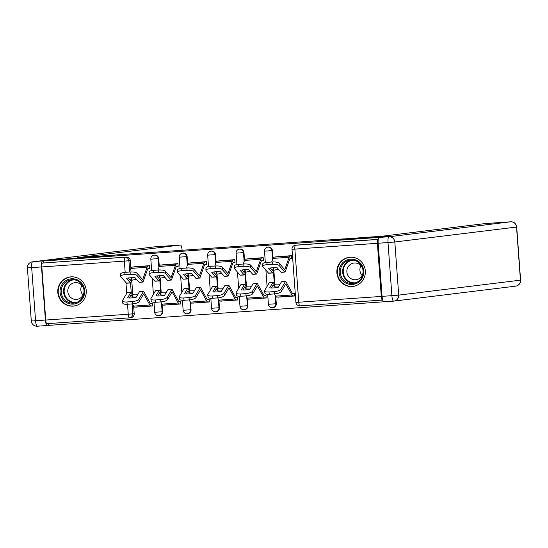 <?xml version="1.0" encoding="UTF-8"?>
<svg xmlns="http://www.w3.org/2000/svg" width="548" height="548" viewBox="0 0 548 548"><rect width="100%" height="100%" fill="white"/><g stroke="black" fill="none" stroke-linecap="round" stroke-linejoin="round"><path stroke-width="0.82" d="M159.297 266.335L158.721 258.574A3.768 3.651 -97 0 0 154.618 255.094L154.125 255.156A3.768 3.651 83 0 1 158.228 258.635L158.879 267.513M187.711 264.335L187.142 256.574A3.768 3.651 -97 0 0 183.039 253.094L182.539 253.155A3.768 3.651 83 0 1 186.642 256.635L187.3 265.513M216.131 262.334L215.563 254.573A3.768 3.651 -97 0 0 211.46 251.094L210.959 251.155A3.768 3.651 83 0 1 215.063 254.635L215.713 263.513M244.552 260.341L243.976 252.573A3.768 3.651 -97 0 0 239.873 249.093L239.38 249.155A3.768 3.651 83 0 1 243.483 252.635L244.134 261.512M272.966 258.341L272.397 250.573A3.768 3.651 -97 0 0 268.294 247.093L267.794 247.155A3.768 3.651 83 0 1 271.897 250.635L272.555 259.512M352.179 286.494A14.68 14.241 -97 0 0 352.891 286.426A14.68 14.241 -97 0 0 365.276 270.486A14.68 14.241 -97 0 0 350.028 257.211A14.68 14.241 -97 0 0 349.309 257.279A14.68 14.241 -97 0 0 336.924 273.219A14.68 14.241 -97 0 0 352.179 286.494M73.09 306.133A14.68 14.241 -97 0 0 73.809 306.065A14.68 14.241 -97 0 0 86.194 290.125A14.68 14.241 -97 0 0 70.945 276.856A14.68 14.241 -97 0 0 70.226 276.925A14.68 14.241 -97 0 0 57.841 292.865A14.68 14.241 -97 0 0 73.09 306.133M48.32 323.58L48.45 325.389L383.655 301.797M129.41 317.874L46.916 323.683A3.768 0.911 -94 0 1 46.902 323.683A3.768 0.911 -94 0 1 45.731 320.039L41.833 266.924A3.768 0.911 -94 0 1 42.463 263.054L126.389 257.074A3.768 3.651 83 0 1 130.308 260.574L130.876 268.335M149.727 268.26L148.234 268.445A6.966 1.685 86 0 0 147.501 269.376L143.144 281.699A2.822 0.685 -94 0 1 142.843 282.076A2.822 0.685 -94 0 1 142.836 282.076L139.192 282.336A2.822 0.685 86 0 0 139.206 282.336A2.822 0.685 86 0 1 138.98 282.213L135.041 277.699A11.672 3.452 -179.6 0 0 126.478 278.302L130.417 282.816A2.822 0.685 86 0 0 130.63 282.939A2.822 0.685 86 0 0 130.938 282.556L131.746 280.268L132.815 294.735M133.657 306.181L134.205 313.689L132.801 313.86A3.768 3.651 83 0 1 129.438 317.874A3.768 0.911 86 0 0 129.438 317.874A3.768 3.768 0 0 0 129.616 317.854L131.02 317.682A3.768 3.651 -97 0 0 134.205 313.689M388.285 236.284L333.999 240.106L344.089 238.866L117.108 254.841L107.018 256.08L52.731 259.903L43.724 261.006L379.285 237.394L388.285 236.318M43.861 262.882L43.724 261.006M378.236 239.414L378.017 239.442A3.768 0.911 86 0 0 377.387 243.305L381.292 296.427A3.768 0.911 86 0 0 382.456 300.064A3.768 0.911 86 0 0 382.47 300.064L382.675 300.044M290.056 258.574L291.837 258.451L291.632 255.635L275.247 256.985M278.192 297.03L280.377 296.879M249.772 299.03L266.177 297.989L265.965 295.173L263.992 295.31M261.636 260.574L263.417 260.451L263.211 257.635L246.833 258.985M249.778 299.146L251.957 298.872M221.351 301.03L237.757 299.989L237.551 297.174L235.572 297.311M233.215 262.574L234.996 262.451L234.791 259.636L218.412 260.985M221.358 301.14L223.536 300.873M192.937 303.03L209.336 301.989L209.131 299.174L207.158 299.311M204.801 264.574L206.582 264.451L206.377 261.636L189.992 262.985M192.944 303.14L195.115 302.873M164.516 305.031L180.922 303.989L180.71 301.174L178.737 301.311M176.381 266.575L178.162 266.451L177.956 263.636L161.578 264.979M164.523 305.14L166.702 304.873M136.096 307.031L152.502 305.99L152.296 303.174L150.316 303.311M147.96 268.575L149.741 268.452L149.536 265.636L133.157 266.979M178.148 266.26L176.655 266.444A6.966 1.685 86 0 0 175.922 267.376L171.565 279.699A2.822 0.685 -94 0 1 171.264 280.076A2.822 0.685 -94 0 1 171.257 280.076L167.613 280.336A2.822 0.685 86 0 0 167.62 280.336A2.822 0.685 86 0 1 167.393 280.213L163.462 275.699A11.672 3.452 -179.6 0 0 154.899 276.302L158.831 280.816A2.822 0.685 86 0 0 159.05 280.939A2.822 0.685 86 0 0 159.358 280.555L160.167 278.268L161.235 292.735M162.071 304.181L162.626 311.689L162.126 311.75A3.768 3.651 83 0 1 158.941 315.744L159.441 315.682A3.768 3.651 -97 0 0 162.626 311.689M206.569 264.259L205.075 264.444A6.966 1.685 86 0 0 204.342 265.376L199.979 277.699A2.822 0.685 -94 0 1 199.684 278.076A2.822 0.685 -94 0 1 199.678 278.076L196.033 278.336A2.822 0.685 86 0 0 196.04 278.336A2.822 0.685 86 0 1 195.814 278.213L191.875 273.699A11.672 3.452 -179.6 0 0 183.313 274.301L187.252 278.816A2.822 0.685 86 0 0 187.471 278.939A2.822 0.685 86 0 0 187.772 278.555L188.587 276.267L189.649 290.735M190.492 302.181L191.04 309.689L190.546 309.75A3.768 3.651 83 0 1 187.361 313.744L187.861 313.682A3.768 3.651 -97 0 0 191.04 309.689M224.461 276.336A2.822 0.685 86 0 1 224.447 276.336A2.822 0.685 86 0 1 224.235 276.213L220.296 271.698A11.672 3.452 -179.6 0 0 211.734 272.301L215.672 276.815A2.822 0.685 86 0 0 215.885 276.939A2.822 0.685 86 0 0 215.898 276.939A2.822 0.685 86 0 0 216.193 276.562L217.001 274.267L218.07 288.734M218.912 300.181L219.46 307.688L218.96 307.75A3.768 3.651 83 0 1 215.782 311.744L216.275 311.682A3.768 3.651 -97 0 0 219.46 307.688M263.403 260.259L261.91 260.444A6.966 1.685 86 0 0 261.177 261.375L256.82 273.699A2.822 0.685 -94 0 1 256.519 274.075A2.822 0.685 -94 0 1 256.512 274.075L252.868 274.336A2.822 0.685 86 0 0 252.875 274.336A2.822 0.685 86 0 1 252.649 274.212L248.717 269.698A11.672 3.452 -179.6 0 0 240.154 270.301L244.086 274.815A2.822 0.685 86 0 0 244.305 274.938A2.822 0.685 86 0 0 244.614 274.562L245.422 272.267L246.49 286.734M247.326 298.187L247.881 305.688L247.381 305.75A3.768 3.651 83 0 1 244.196 309.743L244.696 309.682A3.768 3.651 -97 0 0 247.881 305.688M291.824 258.259L290.33 258.444A6.966 1.685 86 0 0 289.597 259.375L285.234 271.698A2.822 0.685 -94 0 1 284.939 272.075A2.822 0.685 -94 0 1 284.933 272.075L281.288 272.335A2.822 0.685 86 0 0 281.295 272.335A2.822 0.685 86 0 1 281.069 272.212L277.13 267.698A11.672 3.452 -179.6 0 0 268.568 268.301L272.507 272.815A2.822 0.685 86 0 0 272.726 272.938A2.822 0.685 86 0 0 273.034 272.562L273.842 270.267L274.904 284.734M275.747 296.187L276.295 303.695L275.802 303.75A3.768 3.651 83 0 1 272.616 307.743L273.116 307.681A3.768 3.651 -97 0 0 276.295 303.695M278.199 297.146L294.591 295.989L294.386 293.173L292.413 293.31M136.103 307.14L138.281 306.873M291.824 258.3L291.077 258.348M378.243 239.353L296.9 245.079A3.768 3.651 -97 0 0 296.715 245.093L295.31 245.264A3.768 3.651 83 0 1 295.495 245.251L378.017 239.442M263.41 260.3L262.663 260.348M234.989 262.3L234.243 262.348M206.569 264.3L205.822 264.348M178.148 266.301L177.408 266.349M149.734 268.294L148.988 268.349M278.706 269.506A11.672 5.507 -11.7 0 0 278.274 269.527A11.672 5.507 -11.7 0 0 273.842 270.267L273.404 268.15L272.555 270.5L270.349 267.986M291.646 255.82L290.152 256.005A9.412 2.274 86 0 0 289.159 257.259L284.761 269.637L279.158 263.225L279.138 265.561A5.644 1.671 -179.6 0 0 272.253 264.321L272.274 261.985A5.644 1.671 0.4 0 1 279.158 263.225M284.933 272.075A2.822 0.685 -94 0 1 284.713 271.959L279.138 265.561M272.726 272.938A2.822 0.685 86 0 0 272.733 272.938L268.719 273.219A2.822 0.685 -94 0 1 268.719 273.219A2.822 0.685 -94 0 1 268.499 273.103L262.924 266.705A5.644 1.671 -179.6 0 1 262.745 266.28A5.644 1.671 -179.6 0 1 266.972 264.691L272.253 264.321M275.747 267.657A11.672 5.507 -11.7 0 0 273.404 268.15M278.932 256.533L273.938 257.142A9.412 2.274 86 0 0 272.945 258.403L271.664 262.026M262.745 266.28L262.759 263.944A5.644 1.671 0.4 0 1 266.992 262.355L272.274 261.985M278.391 287.001A11.672 5.254 -176.8 0 1 274.411 286.878L274.534 284.7A11.672 5.254 -176.8 0 0 279.028 284.789A11.672 5.254 -176.8 0 0 279.74 284.727M274.411 286.878L273.24 284.789L271.322 287.988M294.399 293.358L292.906 293.543A6.966 1.685 -94 0 1 292.885 293.543A6.966 1.685 -94 0 1 292.05 292.803L285.974 281.761A2.822 0.685 86 0 0 285.638 281.46A2.822 0.685 86 0 0 285.624 281.46A2.822 0.685 86 0 0 285.426 281.631L281.419 281.919L278.206 287.31A11.672 3.726 -8.8 0 1 269.643 287.912L272.856 282.521A2.822 0.685 -94 0 1 273.055 282.343A2.822 0.685 -94 0 1 273.068 282.343A2.822 0.685 -94 0 1 273.404 282.645L274.534 284.7M269.431 282.604A2.822 0.685 86 0 0 269.424 282.604A2.822 0.685 86 0 0 269.212 282.775L264.67 290.413A5.644 1.802 -8.8 0 0 264.554 290.899A5.644 1.802 -8.8 0 0 268.979 291.974L269.335 294.262A5.644 1.802 171.2 0 1 264.91 293.187L264.554 290.899M294.577 295.797L293.084 295.982A9.412 2.274 -94 0 1 293.057 295.982A9.412 2.274 -94 0 1 291.926 294.988L285.809 283.905L281.234 291.563A5.644 1.802 171.2 0 1 274.617 293.892L269.335 294.262M281.419 281.919A2.822 0.685 -94 0 1 281.617 281.747A2.822 0.685 -94 0 1 281.631 281.741A2.822 0.685 -94 0 1 281.638 281.741L285.638 281.46M276.843 297.126L293.057 295.982L276.87 297.119A9.412 2.274 -94 0 1 276.843 297.126A9.412 2.274 -94 0 1 275.713 296.126L274.493 293.899M274.617 293.892L274.26 291.598L268.979 291.974M274.26 291.598A5.644 1.802 -8.8 0 0 280.877 289.269L281.234 291.563M285.426 281.631L280.877 289.269M269.424 282.604A2.822 0.685 86 0 0 269.417 282.604L273.068 282.343M250.285 271.507A11.672 5.507 -11.7 0 0 249.861 271.527A11.672 5.507 -11.7 0 0 245.422 272.267L244.983 270.15L244.134 272.5L241.935 269.986M263.225 257.82L261.732 258.005A9.412 2.274 86 0 0 260.738 259.259L256.341 271.637L250.737 265.225L250.724 267.561A5.644 1.671 -179.6 0 0 243.839 266.321L243.853 263.985A5.644 1.671 0.4 0 1 250.737 265.225M256.512 274.075A2.822 0.685 -94 0 1 256.293 273.959L250.724 267.561M244.305 274.938A2.822 0.685 86 0 0 244.312 274.938L240.298 275.219A2.822 0.685 -94 0 1 240.298 275.219A2.822 0.685 -94 0 1 240.079 275.103L234.51 268.705A5.644 1.671 -179.6 0 1 234.325 268.28A5.644 1.671 -179.6 0 1 238.551 266.691L243.839 266.321M247.333 269.657A11.672 5.507 -11.7 0 0 244.983 270.15M250.511 258.533L245.518 259.142A9.412 2.274 86 0 0 244.524 260.403L243.244 264.026M234.325 268.28L234.345 265.944A5.644 1.671 0.4 0 1 238.572 264.355L243.853 263.985M221.871 273.5A11.672 5.507 -11.7 0 0 221.44 273.527A11.672 5.507 -11.7 0 0 217.001 274.267L216.57 272.151L215.713 274.493L213.514 271.986M234.804 259.821L233.311 260.005A9.412 2.274 86 0 0 232.318 261.259L227.92 273.637L222.317 267.225L222.303 269.561A5.644 1.671 -179.6 0 0 215.419 268.321L215.433 265.986A5.644 1.671 0.4 0 1 222.317 267.225M234.982 262.259L233.489 262.444A6.966 1.685 86 0 0 232.756 263.376L228.4 275.699A2.822 0.685 -94 0 1 228.098 276.076A2.822 0.685 -94 0 1 228.091 276.076A2.822 0.685 -94 0 1 227.879 275.959L222.303 269.561M211.891 277.22A2.822 0.685 -94 0 1 211.877 277.22A2.822 0.685 -94 0 1 211.665 277.096L206.089 270.705A5.644 1.671 -179.6 0 1 205.911 270.28A5.644 1.671 -179.6 0 1 210.137 268.691L215.419 268.321M218.912 271.657A11.672 5.507 -11.7 0 0 216.57 272.151M222.098 260.526L217.097 261.143A9.412 2.274 86 0 0 216.111 262.403L214.823 266.027M205.911 270.28L205.925 267.945A5.644 1.671 0.4 0 1 210.151 266.355L215.433 265.986M378.161 243.244L382.059 296.358L391.895 295.667L387.998 242.552L378.161 243.244A5.644 1.363 -94 0 1 379.106 237.442L388.833 236.25L334.184 240.093L343.459 238.955L381.894 236.25L484.603 223.632A5.644 1.363 -94 0 1 484.624 223.625A5.644 1.363 -94 0 1 484.638 223.625L510.674 221.796L484.603 223.632M383.812 301.825L393.649 301.133A5.644 1.363 86 0 0 393.67 301.126A5.644 5.48 -97 0 0 398.718 295.112L520.436 280.158L516.531 227.043L394.82 241.997L398.718 295.112L391.895 295.667A5.644 1.363 86 0 0 393.649 301.133L383.833 301.825A5.644 1.363 -94 0 1 383.812 301.825A5.644 1.363 -94 0 1 382.059 296.358M116.108 254.964L77.672 257.656L180.381 245.038A5.644 1.363 86 0 0 180.381 245.038L154.331 246.874L32.62 261.828L52.183 259.937L106.833 256.094L116.108 254.957M45.409 320.046L41.511 266.931L31.674 267.623L35.572 320.744L45.409 320.046A5.644 1.363 86 0 0 47.162 325.512A5.644 1.363 86 0 0 47.183 325.512L48.45 325.354M182.135 250.265A5.644 1.363 86 0 0 180.395 245.038L154.351 246.867A5.644 1.363 -94 0 1 154.365 246.867A5.644 5.644 0 0 0 154.057 246.901A5.644 5.48 -97 0 1 154.331 246.874A5.644 1.363 -94 0 1 154.351 246.867M42.456 261.136A5.644 1.363 86 0 0 41.511 266.931M363.762 270.945A12.707 12.323 83 0 1 352.391 284.481A12.707 12.323 83 0 1 339.164 272.671A12.707 12.323 83 0 1 350.535 259.142A12.707 12.323 83 0 1 363.762 270.945M340.301 272.582A11.761 11.412 -97 0 0 353.124 283.453A11.761 11.412 -97 0 0 363.077 270.979A11.761 11.412 -97 0 0 350.254 260.108A11.761 11.412 -97 0 0 340.301 272.582M362.112 275.466A8.378 8.124 83 0 1 360.913 265.677M362.728 268.863A8.378 8.124 -97 0 0 346.884 271.945A8.378 8.124 -97 0 0 363.105 271.938M353.083 257.334A14.584 14.152 -97 0 0 349.686 257.334A14.584 14.152 -97 0 0 337.349 272.801A14.584 14.152 -97 0 0 353.241 286.289A14.584 14.152 -97 0 0 356.536 285.46M84.673 290.584A12.707 12.323 83 0 1 73.309 304.119A12.707 12.323 83 0 1 60.081 292.317A12.707 12.323 83 0 1 71.452 278.781A12.707 12.323 83 0 1 84.673 290.584M61.218 292.221A11.761 11.412 -97 0 0 74.042 303.099A11.761 11.412 -97 0 0 83.995 290.618A11.761 11.412 -97 0 0 71.172 279.747A11.761 11.412 -97 0 0 61.218 292.221M83.029 295.105A8.378 8.124 83 0 1 81.83 285.316M83.645 288.501A8.378 8.124 -97 0 0 67.801 291.584A8.378 8.124 -97 0 0 84.022 291.584M74.001 276.98A14.584 14.152 -97 0 0 70.603 276.973A14.584 14.152 -97 0 0 58.259 292.44A14.584 14.152 -97 0 0 74.158 305.928A14.584 14.152 -97 0 0 77.453 305.099M249.97 289.002A11.672 5.254 -176.8 0 1 245.997 288.878L246.114 286.7A11.672 5.254 -176.8 0 0 250.614 286.789A11.672 5.254 -176.8 0 0 251.327 286.727M245.997 288.878L244.819 286.789L242.901 289.988M265.979 295.358L264.485 295.543A6.966 1.685 -94 0 1 263.629 294.803L257.553 283.761A2.822 0.685 86 0 0 257.218 283.46A2.822 0.685 86 0 0 257.005 283.631L252.998 283.919L249.785 289.31A11.672 3.726 -8.8 0 1 241.23 289.913L244.435 284.522A2.822 0.685 -94 0 1 244.641 284.344A2.822 0.685 -94 0 1 244.648 284.344A2.822 0.685 -94 0 1 244.983 284.645L246.114 286.7M244.648 284.344L241.004 284.604A2.822 0.685 86 0 0 241.004 284.604A2.822 0.685 86 0 0 240.997 284.604A2.822 0.685 86 0 0 240.791 284.775L236.25 292.413A5.644 1.802 -8.8 0 0 236.133 292.899A5.644 1.802 -8.8 0 0 240.558 293.975L240.915 296.263A5.644 1.802 171.2 0 1 236.489 295.187L236.133 292.899M266.164 297.797L264.67 297.982A9.412 2.274 -94 0 1 264.636 297.982A9.412 2.274 -94 0 1 263.513 296.989L257.389 285.898L252.82 293.564A5.644 1.802 171.2 0 1 246.196 295.893L240.915 296.263M252.998 283.919A2.822 0.685 -94 0 1 253.203 283.741A2.822 0.685 -94 0 1 253.21 283.741A2.822 0.685 -94 0 1 253.217 283.741L257.218 283.46A2.822 0.685 86 0 0 257.211 283.46M264.609 297.982L248.456 299.119A9.412 2.274 -94 0 1 248.422 299.126A9.412 2.274 -94 0 1 247.299 298.126L246.073 295.899M246.196 295.893L245.84 293.598L240.558 293.975M245.84 293.598A5.644 1.802 -8.8 0 0 252.464 291.269L252.82 293.564M257.005 283.631L252.464 291.269M221.556 291.002A11.672 5.254 -176.8 0 1 217.577 290.878L217.7 288.7A11.672 5.254 -176.8 0 0 222.193 288.789A11.672 5.254 -176.8 0 0 222.906 288.728M217.577 290.878L216.398 288.789L214.48 291.988M237.565 297.359L236.072 297.543A6.966 1.685 -94 0 1 236.051 297.543A6.966 1.685 -94 0 1 235.215 296.804L229.139 285.761A2.822 0.685 86 0 0 228.797 285.46A2.822 0.685 86 0 0 228.585 285.631L224.577 285.919L221.371 291.31A11.672 3.726 -8.8 0 1 212.809 291.913L216.015 286.515A2.822 0.685 -94 0 1 216.22 286.344A2.822 0.685 -94 0 1 216.227 286.344A2.822 0.685 -94 0 1 216.57 286.645L217.7 288.7M216.227 286.344L212.583 286.604A2.822 0.685 86 0 0 212.576 286.604A2.822 0.685 86 0 0 212.583 286.604A2.822 0.685 86 0 0 212.371 286.775L207.829 294.413A5.644 1.802 -8.8 0 0 207.719 294.899A5.644 1.802 -8.8 0 0 212.138 295.975L212.494 298.263A5.644 1.802 171.2 0 1 208.076 297.187L207.719 294.899M237.743 299.797L236.25 299.982A9.412 2.274 -94 0 1 236.222 299.982A9.412 2.274 -94 0 1 235.092 298.989L228.968 287.899L224.399 295.564A5.644 1.802 171.2 0 1 217.775 297.893L212.494 298.263M236.188 299.982L220.036 301.119A9.412 2.274 -94 0 1 220.008 301.126A9.412 2.274 -94 0 1 218.878 300.126L217.652 297.9M228.797 285.46A2.822 0.685 86 0 0 228.79 285.46L224.79 285.741M217.775 297.893L217.419 295.598L212.138 295.975M217.419 295.598A5.644 1.802 -8.8 0 0 224.043 293.269L224.399 295.564M228.585 285.631L224.043 293.269M193.451 275.5A11.672 5.507 -11.7 0 0 193.019 275.528A11.672 5.507 -11.7 0 0 188.587 276.267L188.149 274.151L187.3 276.493L185.094 273.986M206.391 261.821L204.897 261.999A9.412 2.274 86 0 0 203.904 263.259L199.506 275.637L193.903 269.226L193.882 271.561A5.644 1.671 -179.6 0 0 186.998 270.322L187.019 267.986A5.644 1.671 0.4 0 1 193.903 269.226M199.678 278.076A2.822 0.685 -94 0 1 199.458 277.959L193.882 271.561M187.471 278.939A2.822 0.685 86 0 0 187.478 278.939L183.464 279.22A2.822 0.685 -94 0 1 183.464 279.22A2.822 0.685 -94 0 1 183.244 279.096L177.668 272.705A5.644 1.671 -179.6 0 1 177.49 272.281A5.644 1.671 -179.6 0 1 181.717 270.691L186.998 270.322M190.492 273.658A11.672 5.507 -11.7 0 0 188.149 274.151M193.677 262.526L188.683 263.143A9.412 2.274 86 0 0 187.69 264.403L186.409 268.027M177.49 272.281L177.504 269.945A5.644 1.671 0.4 0 1 181.731 268.356L187.019 267.986M165.03 277.5A11.672 5.507 -11.7 0 0 164.606 277.528A11.672 5.507 -11.7 0 0 160.167 278.268L159.728 276.151L158.879 278.494L156.68 275.986M177.97 263.821L176.477 263.999A9.412 2.274 86 0 0 175.483 265.259L171.086 277.637L165.482 271.226L165.469 273.562A5.644 1.671 -179.6 0 0 158.584 272.322L158.598 269.986A5.644 1.671 0.4 0 1 165.482 271.226M171.257 280.076A2.822 0.685 -94 0 1 171.038 279.959L165.469 273.562M159.05 280.939A2.822 0.685 86 0 0 159.057 280.939L155.043 281.22A2.822 0.685 -94 0 1 155.043 281.22A2.822 0.685 -94 0 1 154.824 281.097L149.255 274.706A5.644 1.671 -179.6 0 1 149.07 274.281A5.644 1.671 -179.6 0 1 153.296 272.692L158.584 272.322M162.078 275.658A11.672 5.507 -11.7 0 0 159.728 276.151M165.256 264.526L160.263 265.143A9.412 2.274 86 0 0 159.269 266.403L157.988 270.027M149.07 274.281L149.09 271.945A5.644 1.671 0.4 0 1 153.317 270.356L158.598 269.986M136.616 279.501A11.672 5.507 -11.7 0 0 136.185 279.528A11.672 5.507 -11.7 0 0 131.746 280.268L131.315 278.151L130.458 280.494L128.259 277.987M149.549 265.821L148.056 265.999A9.412 2.274 86 0 0 147.063 267.26L142.665 279.638L137.062 273.226L137.048 275.562A5.644 1.671 -179.6 0 0 130.164 274.322L130.177 271.986A5.644 1.671 0.4 0 1 137.062 273.226M142.836 282.076A2.822 0.685 -94 0 1 142.617 281.96L137.048 275.562M130.63 282.939A2.822 0.685 86 0 0 130.643 282.939L126.622 283.22A2.822 0.685 -94 0 1 126.622 283.22A2.822 0.685 -94 0 1 126.41 283.097L120.834 276.706A5.644 1.671 -179.6 0 1 120.656 276.281A5.644 1.671 -179.6 0 1 124.882 274.692L130.164 274.322M133.657 277.658A11.672 5.507 -11.7 0 0 131.315 278.151M136.842 266.527L131.842 267.143A9.412 2.274 86 0 0 130.849 268.404L129.568 272.027M120.656 276.281L120.67 273.945A5.644 1.671 0.4 0 1 124.896 272.356L130.177 271.986M193.136 293.002A11.672 5.254 -176.8 0 1 189.156 292.879L189.279 290.7A11.672 5.254 -176.8 0 0 193.773 290.789A11.672 5.254 -176.8 0 0 194.485 290.728M189.156 292.879L187.985 290.789L186.067 293.988M209.144 299.359L207.651 299.537A6.966 1.685 -94 0 1 207.63 299.544A6.966 1.685 -94 0 1 206.795 298.804L200.719 287.762A2.822 0.685 86 0 0 200.383 287.46A2.822 0.685 86 0 0 200.369 287.46A2.822 0.685 86 0 0 200.171 287.632L196.157 287.912L192.951 293.31A11.672 3.726 -8.8 0 1 184.388 293.913L187.601 288.515A2.822 0.685 -94 0 1 187.8 288.344A2.822 0.685 -94 0 1 187.813 288.344A2.822 0.685 -94 0 1 188.149 288.645L189.279 290.7M187.813 288.344L184.169 288.604A2.822 0.685 86 0 0 184.162 288.604A2.822 0.685 86 0 0 184.169 288.604A2.822 0.685 86 0 0 183.957 288.775L179.408 296.413A5.644 1.802 -8.8 0 0 179.299 296.893A5.644 1.802 -8.8 0 0 183.724 297.975L184.08 300.263A5.644 1.802 171.2 0 1 179.655 299.187L179.299 296.893M209.322 301.797L207.829 301.982A9.412 2.274 -94 0 1 207.802 301.982A9.412 2.274 -94 0 1 206.671 300.982L200.554 289.899L195.979 297.564A5.644 1.802 171.2 0 1 189.361 299.893L184.08 300.263M196.157 287.912A2.822 0.685 -94 0 1 196.362 287.741A2.822 0.685 -94 0 1 196.376 287.741A2.822 0.685 -94 0 1 196.383 287.741L200.383 287.46M207.774 301.982L191.615 303.119A9.412 2.274 -94 0 1 191.588 303.126A9.412 2.274 -94 0 1 190.457 302.126L189.231 299.9M189.361 299.893L189.005 297.598L183.724 297.975M189.005 297.598A5.644 1.802 -8.8 0 0 195.622 295.269L195.979 297.564M200.171 287.632L195.622 295.269M164.715 295.002A11.672 5.254 -176.8 0 1 160.742 294.879L160.859 292.701A11.672 5.254 -176.8 0 0 165.359 292.79A11.672 5.254 -176.8 0 0 166.071 292.728M160.742 294.879L159.564 292.79L157.646 295.989M180.724 301.359L179.23 301.537A6.966 1.685 -94 0 1 179.21 301.544A6.966 1.685 -94 0 1 178.374 300.804L172.298 289.762A2.822 0.685 86 0 0 171.962 289.46A2.822 0.685 86 0 0 171.75 289.632L167.743 289.913L164.53 295.31A11.672 3.726 -8.8 0 1 155.968 295.913L159.18 290.515A2.822 0.685 -94 0 1 159.386 290.344A2.822 0.685 -94 0 1 159.393 290.344A2.822 0.685 -94 0 1 159.728 290.646L160.859 292.701M155.755 290.604A2.822 0.685 86 0 0 155.748 290.604A2.822 0.685 86 0 0 155.536 290.776L150.995 298.413A5.644 1.802 -8.8 0 0 150.878 298.893A5.644 1.802 -8.8 0 0 155.303 299.968L155.659 302.263A5.644 1.802 171.2 0 1 151.234 301.188L150.878 298.893M180.902 303.798L179.408 303.982A9.412 2.274 -94 0 1 179.381 303.982A9.412 2.274 -94 0 1 178.251 302.982L172.134 291.899L167.565 299.564A5.644 1.802 171.2 0 1 160.941 301.893L155.659 302.263M167.743 289.913A2.822 0.685 -94 0 1 167.948 289.741A2.822 0.685 -94 0 1 167.955 289.741A2.822 0.685 -94 0 1 167.962 289.741L171.962 289.46A2.822 0.685 86 0 0 171.956 289.46M163.167 305.126L179.381 303.982L163.201 305.12A9.412 2.274 -94 0 1 163.167 305.126A9.412 2.274 -94 0 1 162.044 304.126L160.817 301.9M160.941 301.893L160.585 299.598L155.303 299.968M160.585 299.598A5.644 1.802 -8.8 0 0 167.209 297.269L167.565 299.564M171.75 289.632L167.209 297.269M155.748 290.604A2.822 0.685 86 0 0 155.742 290.604L159.393 290.344M136.301 297.002A11.672 5.254 -176.8 0 1 132.321 296.879L132.445 294.701A11.672 5.254 -176.8 0 0 136.938 294.79A11.672 5.254 -176.8 0 0 137.651 294.728M132.321 296.879L131.143 294.783L129.225 297.989M152.31 303.359L150.816 303.537A6.966 1.685 -94 0 1 150.796 303.544A6.966 1.685 -94 0 1 149.96 302.804L143.884 291.762A2.822 0.685 86 0 0 143.542 291.461A2.822 0.685 86 0 0 143.329 291.632L139.322 291.913L136.116 297.311A11.672 3.726 -8.8 0 1 127.554 297.913L130.76 292.516A2.822 0.685 -94 0 1 130.965 292.344A2.822 0.685 -94 0 1 130.972 292.344A2.822 0.685 -94 0 1 131.315 292.646L132.445 294.701M130.972 292.344L127.328 292.605A2.822 0.685 86 0 0 127.328 292.605A2.822 0.685 86 0 0 127.321 292.605A2.822 0.685 86 0 0 127.115 292.776L122.574 300.414A5.644 1.802 -8.8 0 0 122.457 300.893A5.644 1.802 -8.8 0 0 126.883 301.969L127.239 304.263A5.644 1.802 171.2 0 1 122.814 303.188L122.457 300.893M152.488 305.798L150.995 305.983A9.412 2.274 -94 0 1 150.967 305.983A9.412 2.274 -94 0 1 149.837 304.983L143.713 293.899L139.144 301.564A5.644 1.802 171.2 0 1 132.52 303.893L127.239 304.263M139.322 291.913A2.822 0.685 -94 0 1 139.528 291.742A2.822 0.685 -94 0 1 139.535 291.742A2.822 0.685 -94 0 1 139.541 291.742L143.542 291.461A2.822 0.685 86 0 0 143.535 291.461M150.933 305.983L134.781 307.12A9.412 2.274 -94 0 1 134.753 307.127A9.412 2.274 -94 0 1 133.623 306.127L132.397 303.9M132.52 303.893L132.164 301.599L126.883 301.969M132.164 301.599A5.644 1.802 -8.8 0 0 138.788 299.27L139.144 301.564M143.329 291.632L138.788 299.27M158.721 258.574L150.83 259.17L151.666 270.561M187.142 256.574L179.244 257.17L180.087 268.561M215.563 254.573L207.665 255.169L208.5 266.561M243.976 252.573L236.085 253.169L236.921 264.561M272.397 250.573L264.499 251.169L265.342 262.561M130.308 260.574L128.903 260.745L129.705 271.65M130.534 282.946L131.239 292.522M132.075 303.921L132.801 313.86L128.253 314.23L127.52 304.243M126.725 293.433L125.93 282.549M125.177 272.335L124.355 261.115L41.833 266.924M45.731 320.039L128.253 314.23A3.768 0.911 86 0 0 129.424 317.874L46.902 323.683M377.387 243.305L294.865 249.114L298.763 302.229L381.292 296.427M159.756 279.439L160.708 292.42M161.496 303.133L162.126 311.75L154.728 312.285A3.768 3.768 0 0 0 158.941 315.744M188.169 277.439L189.129 290.419M189.909 301.133L190.546 309.75L183.148 310.284A3.768 3.768 0 0 0 187.361 313.744M216.59 275.439L217.542 288.419M218.33 299.133L218.96 307.75L211.569 308.284A3.768 3.768 0 0 0 215.782 311.744M245.011 273.438L245.963 286.419M246.751 297.132L247.381 305.75L239.983 306.284A3.768 3.768 0 0 0 244.196 309.743M273.425 271.438L274.384 284.419M275.165 295.132L275.802 303.75L268.404 304.284A3.768 3.768 0 0 0 272.616 307.743M382.449 300.071L299.948 305.873A3.768 0.911 86 0 1 299.934 305.873L382.456 300.064M296.9 245.079L295.495 245.251A3.768 0.911 -94 0 0 294.865 249.114L292.016 249.278L295.913 302.393A3.768 3.768 0 0 0 299.934 305.873A3.768 0.911 86 0 1 298.763 302.229L295.913 302.393M126.389 257.074L124.985 257.252A3.768 3.651 83 0 1 128.903 260.745L124.355 261.115A3.768 0.911 -94 0 1 124.985 257.252L42.463 263.054M281.069 272.212L284.713 271.959M268.499 273.103L272.507 272.815M272.945 258.403L289.159 257.259M273.938 257.142L290.152 256.005M266.992 262.355L266.972 264.691M272.856 282.521L269.212 282.775M291.926 294.988L275.713 296.126M252.649 274.212L256.293 273.959M240.079 275.103L244.086 274.815M244.524 260.403L260.738 259.259M245.518 259.142L261.732 258.005M238.572 264.355L238.551 266.691M224.235 276.213L227.879 275.959M211.665 277.096L215.672 276.815M216.111 262.403L232.318 261.259M217.097 261.143L233.311 260.005M210.151 266.355L210.137 268.691M379.106 237.442L388.943 236.75L510.654 221.796A5.644 1.363 86 0 0 510.654 221.796A5.644 1.363 86 0 1 510.688 221.796M520.6 280.131L520.436 280.158A5.644 5.48 -97 0 1 515.654 286.145A5.644 5.644 0 0 0 520.6 280.131L516.702 227.016A5.644 5.644 0 0 0 510.674 221.796A5.644 5.48 -97 0 1 516.531 227.043L516.702 227.016M388.943 236.75A5.644 1.363 86 0 0 387.998 242.552L394.82 241.997A5.644 5.48 -97 0 0 388.943 236.75M47.149 325.512L37.346 326.204A5.644 1.363 -94 0 1 37.326 326.204A5.644 1.363 -94 0 1 35.572 320.744L31.298 320.991A5.644 5.644 0 0 0 37.326 326.204L47.162 325.512M32.346 261.855A5.644 5.644 0 0 0 27.4 267.869L31.674 267.623A5.644 1.363 -94 0 1 32.62 261.828A5.644 5.48 -97 0 0 32.346 261.855L154.057 246.901M354.296 283.248A11.761 11.412 83 0 1 342.664 272.294A11.761 11.412 83 0 1 351.439 260.026M353.2 260.136A11.378 11.035 -97 0 0 343.26 272.24A11.378 11.035 -97 0 0 355.974 282.713M75.213 302.886A11.761 11.412 83 0 1 63.575 291.933A11.761 11.412 83 0 1 72.357 279.665M74.117 279.775A11.378 11.035 -97 0 0 64.178 291.879A11.378 11.035 -97 0 0 76.884 302.352M244.435 284.522L240.791 284.775M263.513 296.989L247.299 298.126M216.015 286.515L212.371 286.775M235.092 298.989L218.878 300.126M195.814 278.213L199.458 277.959M183.244 279.096L187.252 278.816M187.69 264.403L203.904 263.259M188.683 263.143L204.897 261.999M181.731 268.356L181.717 270.691M167.393 280.213L171.038 279.959M154.824 281.097L158.831 280.816M159.269 266.403L175.483 265.259M160.263 265.143L176.477 263.999M153.317 270.356L153.296 272.692M138.98 282.213L142.617 281.96M126.41 283.097L130.417 282.816M130.849 268.404L147.063 267.26M131.842 267.143L148.056 265.999M124.896 272.356L124.882 274.692M187.601 288.515L183.957 288.775M206.671 300.982L190.457 302.126M159.18 290.515L155.536 290.776M178.251 302.982L162.044 304.126M130.76 292.516L127.115 292.776M149.837 304.983L133.623 306.127M268.404 304.284L267.671 294.283M267.088 286.344L265.896 270.109M267.794 247.155A3.768 3.768 0 0 0 264.499 251.169M239.983 306.284L239.25 296.283M238.668 288.344L237.476 272.109M239.38 249.155A3.768 3.768 0 0 0 236.085 253.169M211.569 308.284L210.829 298.283M210.247 290.344L209.055 274.11M210.959 251.155A3.768 3.768 0 0 0 207.665 255.169M183.148 310.284L182.416 300.283M181.833 292.344L180.635 276.11M182.539 253.155A3.768 3.768 0 0 0 179.244 257.17M154.728 312.285L153.995 302.284M153.413 294.345L152.221 278.11M154.125 255.156A3.768 3.768 0 0 0 150.83 259.17M295.31 245.264A3.768 3.768 0 0 0 292.016 249.278M224.447 276.336L228.091 276.076M211.877 277.22L215.885 276.939M393.649 301.133A5.644 5.644 0 0 0 393.944 301.105L515.654 286.145M31.298 320.991L27.4 267.869M349.686 257.334L350.919 257.176M353.241 286.289L354.481 286.131M70.603 276.973L71.836 276.822M74.158 305.928L75.398 305.777M264.636 297.982L248.422 299.126M236.222 299.982L220.008 301.126M207.802 301.982L191.588 303.126M150.967 305.983L134.753 307.127"/></g></svg>
